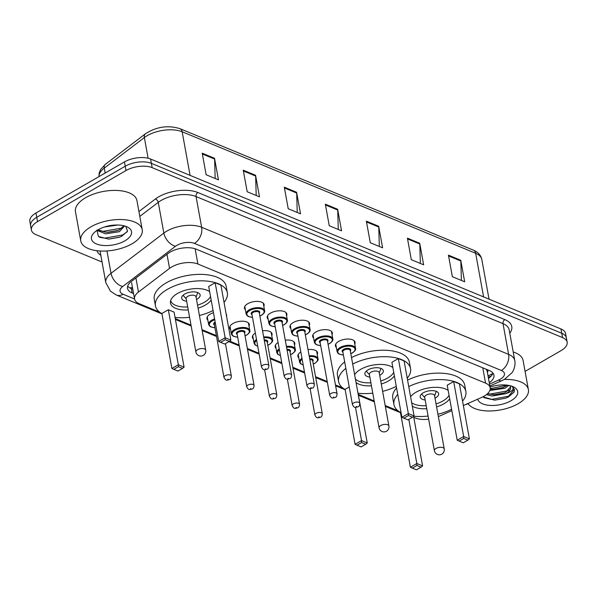 <?xml version="1.0" encoding="UTF-8"?>
<svg xmlns="http://www.w3.org/2000/svg" width="597" height="597" viewBox="0 0 597 597"><rect width="100%" height="100%" fill="white"/><g stroke="black" fill="none" stroke-linecap="round" stroke-linejoin="round"><path stroke-width="0.9" d="M298.791 357.812A10 4.798 -10.3 0 1 297.873 356.275A10 4.798 -10.3 0 1 300.821 351.961M276.053 348.394A10 4.798 -10.3 0 1 275.142 346.864A10 4.798 -10.3 0 1 278.09 342.551M253.315 338.984A10 4.798 -10.3 0 1 252.404 337.447A10 4.798 -10.3 0 1 255.352 333.133M230.584 329.566A10 4.798 -10.3 0 1 229.666 328.037A10 4.798 -10.3 0 1 232.942 323.529A10 4.798 -10.3 0 1 243.151 321.223A10 4.798 -10.3 0 1 249.337 324.462A10 4.798 -10.3 0 1 249.024 326.216M207.846 320.156A10 4.798 -10.3 0 1 206.935 318.626A10 4.798 -10.3 0 1 210.204 314.119A10 4.798 -10.3 0 1 213.48 312.709M245.389 309.753A10 4.798 -10.3 0 1 244.472 308.224A10 4.798 -10.3 0 1 247.748 303.716A10 4.798 -10.3 0 1 257.956 301.41A10 4.798 -10.3 0 1 264.143 304.649A10 4.798 -10.3 0 1 263.829 306.403M268.12 319.171A10 4.798 -10.3 0 1 267.21 317.634A10 4.798 -10.3 0 1 270.478 313.127A10 4.798 -10.3 0 1 280.687 310.828A10 4.798 -10.3 0 1 286.881 314.059A10 4.798 -10.3 0 1 286.567 315.813M336.327 347.409A10 4.798 -10.3 0 1 335.417 345.879A10 4.798 -10.3 0 1 338.686 341.372A10 4.798 -10.3 0 1 348.894 339.066A10 4.798 -10.3 0 1 355.088 342.305A10 4.798 -10.3 0 1 354.767 344.059M313.597 337.992A10 4.798 -10.3 0 1 312.679 336.462A10 4.798 -10.3 0 1 315.947 331.954A10 4.798 -10.3 0 1 326.156 329.656A10 4.798 -10.3 0 1 332.35 332.887A10 4.798 -10.3 0 1 332.036 334.641M290.858 328.581A10 4.798 -10.3 0 1 289.948 327.052A10 4.798 -10.3 0 1 293.217 322.544A10 4.798 -10.3 0 1 303.425 320.238A10 4.798 -10.3 0 1 309.619 323.477A10 4.798 -10.3 0 1 309.298 325.231M463.354 405.542L481.458 397.52A18.746 9 169.7 0 0 484.048 396.214A18.746 9 169.7 0 0 490.174 387.766A18.746 9 169.7 0 0 485.562 383.14L197.898 264.031A18.746 9 169.7 0 0 169.548 268.374L138.474 292.052A18.746 9 169.7 0 0 134.564 299.037A18.746 9 169.7 0 0 139.176 303.664L159.6 312.119M487.398 372.483A6.246 3 169.7 0 0 486.339 369.416L486.122 369.327A18.746 9 -10.3 0 1 487.242 371.588L490.174 387.766M438.355 416.602A18.746 9 169.7 0 0 438.81 416.407L451.839 410.639M413.773 417.363L415.258 417.982A18.746 9 169.7 0 0 428.661 419.169M175.264 318.604L191.01 325.126M201.995 329.678L216.375 335.626M229.651 341.126L239.113 345.044M247.352 348.454L259.016 353.282M270.083 357.864L281.747 362.7M292.821 367.282L304.485 372.11M315.552 376.692L327.216 381.528M335.462 384.938L342.79 387.975M358.454 394.46L374.2 400.975M385.192 405.527L398.109 410.878M308.015 349.588A10 4.798 -10.3 0 1 317.544 352.7A10 4.798 -10.3 0 1 317.231 354.461M285.276 340.178A10 4.798 -10.3 0 1 294.806 343.29A10 4.798 -10.3 0 1 294.493 345.044M262.538 330.76A10 4.798 -10.3 0 1 272.075 333.872A10 4.798 -10.3 0 1 271.762 335.633M226.159 314.029A10 4.798 -10.3 0 1 226.606 315.052A10 4.798 -10.3 0 1 226.547 316.164M489.256 382.677A18.746 9 169.7 0 0 493.92 375.147A18.746 9 169.7 0 0 489.301 370.521L196.301 249.203A18.746 9 169.7 0 0 167.951 253.546L131.437 281.366A18.746 9 169.7 0 0 127.519 288.351A18.746 9 169.7 0 0 132.138 292.978L133.564 293.567M492.973 373.095A18.746 9 -10.3 0 1 488.465 378.364M468.175 403.751A18.746 9 -10.3 0 1 465.25 404.699M102.05 262.016L36.036 234.681A18.746 9 -10.3 0 1 31.417 230.054A18.746 9 -10.3 0 1 37.551 221.606L126.019 170.533A18.746 9 -10.3 0 1 152.153 167.653L562.531 337.574A18.746 9 -10.3 0 1 567.15 342.2A18.746 9 -10.3 0 1 561.023 350.648L525.084 371.394M31.417 230.054L29.85 221.427A18.746 9 -10.3 0 1 35.977 212.98L124.452 161.906A18.746 9 -10.3 0 1 150.586 159.026L560.964 328.947L561.747 333.26A18.746 9 -10.3 0 1 566.366 337.887A18.746 9 -10.3 0 0 561.747 333.26L151.369 163.339L561.747 333.26L562.531 337.574M124.452 161.906L125.236 166.22A18.746 9 -10.3 0 1 151.369 163.339A18.746 9 -10.3 0 0 125.236 166.22L36.76 217.293L125.236 166.22L126.019 170.533M30.634 225.741A18.746 9 -10.3 0 1 36.76 217.293A18.746 9 -10.3 0 0 30.634 225.741M132.78 289.254L131.355 288.664A18.746 9 -10.3 0 1 127.683 286.09M202.219 153.19L206.137 174.757L218.45 179.854L214.532 158.287L202.219 153.19M215.166 178.496L214.614 159.063A5 3.515 -67.5 0 0 214.532 158.287M243.255 170.182L247.18 191.749L259.486 196.846L255.568 175.279L243.255 170.182M256.203 195.488L255.65 176.055A5 3.515 -67.5 0 0 255.568 175.279M284.299 187.174L288.217 208.741L300.522 213.838L296.605 192.271L284.299 187.174M297.239 212.48L296.687 193.047A5 3.515 -67.5 0 0 296.605 192.271M448.444 255.143L452.362 276.709L464.675 281.806L460.757 260.24L448.444 255.143M461.391 280.448L460.839 261.016A5 3.515 -67.5 0 0 460.757 260.24M407.408 238.151L411.326 259.717L423.639 264.814L419.721 243.248L407.408 238.151M420.355 263.456L419.803 244.024A5 3.515 -67.5 0 0 419.721 243.248M366.371 221.159L370.289 242.725L382.602 247.822L378.685 226.256L366.371 221.159M379.319 246.464L378.759 227.032A5 3.515 -67.5 0 0 378.685 226.256M325.335 204.167L329.253 225.733L341.566 230.83L337.641 209.263L325.335 204.167M338.283 229.472L337.723 210.04A5 3.515 -67.5 0 0 337.641 209.263M560.964 328.947A18.746 9 -10.3 0 1 565.583 333.574L567.15 342.2M504.286 379.438A31.238 15 -10.3 0 1 528.39 389.602A31.238 15 -10.3 0 1 518.174 403.684A31.238 15 -10.3 0 1 467.996 403.482M513.204 351.984A31.238 15 -10.3 0 1 523.099 360.491L528.39 389.602M490.055 387.072A20.373 9.783 -10.3 0 1 513.472 386.871A20.373 9.783 -10.3 0 1 511.039 400.729A20.373 9.783 -10.3 0 1 490.585 405.445A20.373 9.783 -10.3 0 1 477.697 399.192M482.936 396.818L494.629 400.169L505.532 398.229L508.375 397.012L514.166 392.028L514.427 389.587L512.256 386.438M487.406 393.796L494.391 394.766L503.704 393.147L505.711 392.289L510.51 386.983M486.398 394.647L492.129 396.027L505.957 393.639A14.127 6.783 -10.3 0 0 510.577 387.274A14.127 6.783 -10.3 0 0 509.756 385.595M490.197 389.222L493.413 389.378L502.719 387.759L507.465 385.184M489.846 390.49L504.972 388.251L508.845 385.408M511.48 385.931C514.801 388.557 512.965 391.125 505.957 393.639M492.921 389.378L503.189 387.58M493.898 394.766L504.166 392.975M494.629 400.169L505.569 398.214M490.249 388.684L507.129 385.14M487.54 393.669L490.406 394.027L507.502 390.856L509.181 389.901M483.861 397.602L491.391 399.423L508.48 396.244L514.383 389.371M408.751 386.587A36.551 17.552 -10.3 0 1 444.914 379.804A36.551 17.552 -10.3 0 1 465.869 391.52A36.551 17.552 -10.3 0 1 462.548 401.109M407.572 380.117A36.551 17.552 -10.3 0 1 443.735 373.334A36.551 17.552 -10.3 0 1 464.69 385.05L465.869 391.52M449.675 398.759A21.246 10.201 -10.3 0 1 443.862 403.826A21.246 10.201 -10.3 0 1 436.594 406.915M426.758 408.699A21.246 10.201 -10.3 0 1 412.296 406.109M410.587 396.699A21.246 10.201 -10.3 0 1 415.952 392.274A21.246 10.201 -10.3 0 1 448.168 390.431M453.668 381.49L447.213 385.214L457.212 440.213L463.66 436.489L453.668 381.49L459.414 383.871L469.406 438.862L467.861 440.138L463.757 438.437L459.153 441.093L463.25 442.795L467.861 440.138M451.586 409.251A36.551 17.552 -10.3 0 1 437.929 414.266M428.094 416.049A36.551 17.552 -10.3 0 1 413.803 416.191M400.43 412.4A36.551 17.552 -10.3 0 1 393.945 404.587A36.551 17.552 -10.3 0 1 397.736 394.453M400.915 411.937L400.4 412.236L410.393 467.235L416.848 463.511L408.826 419.378M393.945 404.587L392.766 398.117A36.551 17.552 -10.3 0 1 396.565 387.983M463.757 438.437L463.66 436.489L469.406 438.862M416.937 465.459L412.333 468.123L416.437 469.817L421.042 467.16L416.937 465.459L416.848 463.511L422.594 465.891L413.594 416.37M422.594 465.891L421.042 467.16M412.333 468.123L410.393 467.235M459.153 441.093L457.212 440.213M449.048 395.296A20.619 9.903 -10.3 0 1 442.959 400.96A20.619 9.903 -10.3 0 1 436.049 403.915M435.012 398.206A9.373 4.5 169.7 0 0 435.571 397.908A9.373 4.5 169.7 0 0 438.638 393.677A9.373 4.5 169.7 0 0 432.832 390.647A9.373 4.5 169.7 0 0 423.258 392.804A9.373 4.5 169.7 0 0 420.198 397.035A9.373 4.5 169.7 0 0 425.176 399.997M426.213 405.699A20.619 9.903 -10.3 0 1 411.684 402.751M444.228 448.922L434.526 395.542A5 2.403 169.7 0 0 431.437 393.923A5 2.403 169.7 0 0 426.333 395.072A5 2.403 169.7 0 0 424.691 397.326L434.392 450.705A5 5 0 0 0 442.452 453.705A5 5 0 0 0 444.228 448.922A5 2.403 169.7 0 0 442.996 447.683A5 2.403 169.7 0 0 436.026 448.451A5 2.403 169.7 0 0 434.392 450.705M90.975 226.8A31.238 15 -10.3 0 1 122.885 219.599A31.238 15 -10.3 0 1 142.228 229.711A31.238 15 -10.3 0 1 132.012 243.792A31.238 15 -10.3 0 1 100.102 250.994A31.238 15 -10.3 0 1 80.759 240.882A31.238 15 -10.3 0 1 90.975 226.8M80.759 240.882L75.468 211.763A31.238 15 -10.3 0 1 85.684 197.682A31.238 15 -10.3 0 1 117.587 190.48A31.238 15 -10.3 0 1 136.937 200.592L142.228 229.711M98.035 229.8L105.236 232.129L108.042 232.255L117.572 230.629L119.109 229.987L123.848 225.763M97.057 230.397L105.55 233.845L119.415 231.696L124.221 226.353L124.057 225.815M104.415 227.002L117.81 225.017M96.983 229.979L98.393 236.502L108.818 239.106L119.46 237.24L121.639 236.322L127.549 231.181L125.81 226.353M124.87 240.837A20.373 9.783 -10.3 0 1 99.035 244.8A20.373 9.783 -10.3 0 1 93.766 233.076A20.373 9.783 -10.3 0 1 98.109 229.755A20.373 9.783 -10.3 0 1 127.31 226.979A20.373 9.783 -10.3 0 1 124.87 240.837M107.438 232.255L118.154 230.405M108.445 239.106L119.743 237.136M99.796 230.778L103.363 231.3L121.385 228.158L122.967 227.293M99.587 237.263L104.609 238.151L122.624 235.002L127.288 231.733M352.685 364.058A36.551 17.552 -10.3 0 1 389.169 356.864A36.551 17.552 -10.3 0 1 410.549 368.61A36.551 17.552 -10.3 0 1 407.229 378.207M351.514 357.588A36.551 17.552 -10.3 0 1 387.998 350.394A36.551 17.552 -10.3 0 1 409.37 362.14L410.549 368.61M394.363 375.856A21.246 10.201 -10.3 0 1 388.543 380.923A21.246 10.201 -10.3 0 1 381.274 384.005M371.446 385.796A21.246 10.201 -10.3 0 1 356.051 382.558M354.625 374.729A21.246 10.201 -10.3 0 1 360.633 369.371A21.246 10.201 -10.3 0 1 392.848 367.528M398.348 358.581L391.901 362.304L401.893 417.303L408.341 413.579L398.348 358.581L404.094 360.961L414.087 415.96L412.542 417.228L408.438 415.534L403.833 418.191L407.938 419.892L412.542 417.228M396.266 386.349A36.551 17.552 -10.3 0 1 382.617 391.363M372.782 393.147A36.551 17.552 -10.3 0 1 358.237 393.259M345.111 389.498A36.551 17.552 -10.3 0 1 338.626 381.684A36.551 17.552 -10.3 0 1 345.857 368.379M349.23 386.938L345.081 389.334L355.073 444.325L361.528 440.601L355.484 407.348M361.618 442.556L357.013 445.213L361.118 446.914L365.722 444.258L361.618 442.556L361.528 440.601L367.274 442.981L357.021 387.878M338.626 381.684L337.454 375.214A36.551 17.552 -10.3 0 1 344.678 361.909M408.438 415.534L408.341 413.579L414.087 415.96M367.274 442.981L365.722 444.258M357.013 445.213L355.073 444.325M403.833 418.191L401.893 417.303M393.729 372.386A20.619 9.903 -10.3 0 1 387.64 378.058A20.619 9.903 -10.3 0 1 380.729 381.005M379.692 375.304A9.373 4.5 169.7 0 0 380.252 374.998A9.373 4.5 169.7 0 0 383.319 370.774A9.373 4.5 169.7 0 0 377.513 367.745A9.373 4.5 169.7 0 0 367.939 369.901A9.373 4.5 169.7 0 0 364.879 374.125A9.373 4.5 169.7 0 0 369.864 377.088M370.894 382.796A20.619 9.903 -10.3 0 1 355.409 379.028M388.908 426.012L379.214 372.632A5 2.403 169.7 0 0 376.117 371.021A5 2.403 169.7 0 0 371.013 372.17A5 2.403 169.7 0 0 369.379 374.423L379.073 427.803A5 5 0 0 0 387.132 430.795A5 5 0 0 0 388.908 426.012A5 2.403 169.7 0 0 387.677 424.78A5 2.403 169.7 0 0 380.714 425.549A5 2.403 169.7 0 0 379.073 427.803M161.921 313.641A36.551 17.552 -10.3 0 1 155.436 305.828A36.551 17.552 -10.3 0 1 167.391 289.351A36.551 17.552 -10.3 0 1 204.719 280.926A36.551 17.552 -10.3 0 1 227.353 292.761A36.551 17.552 -10.3 0 1 224.032 302.351M155.436 305.828L154.257 299.358A36.551 17.552 -10.3 0 1 166.212 282.881A36.551 17.552 -10.3 0 1 203.547 274.456A36.551 17.552 -10.3 0 1 226.181 286.291L227.353 292.761M211.166 300A21.246 10.201 -10.3 0 1 205.346 305.074A21.246 10.201 -10.3 0 1 198.085 308.156M188.249 309.94A21.246 10.201 -10.3 0 1 170.496 303.089A21.246 10.201 -10.3 0 1 177.443 293.515A21.246 10.201 -10.3 0 1 209.651 291.672M215.159 282.732L208.704 286.456L218.703 341.454L225.151 337.73L215.159 282.732L220.905 285.112L230.897 340.103L229.352 341.38L225.248 339.678L220.636 342.335L224.741 344.036L229.352 341.38M213.077 310.492A36.551 17.552 -10.3 0 1 199.42 315.507M189.585 317.298A36.551 17.552 -10.3 0 1 175.04 317.41M168.339 309.753L161.891 313.477L171.884 368.476L178.331 364.752L168.339 309.753L174.085 312.134L184.077 367.133L182.533 368.401L178.428 366.7L173.824 369.364L177.928 371.058L182.533 368.401M225.248 339.678L225.151 337.73L230.897 340.103M178.428 366.7L178.331 364.752L184.077 367.133M173.824 369.364L171.884 368.476M220.636 342.335L218.703 341.454M210.54 296.537A20.619 9.903 -10.3 0 1 204.45 302.209A20.619 9.903 -10.3 0 1 197.54 305.157M196.503 299.448A9.373 4.5 169.7 0 0 197.062 299.149A9.373 4.5 169.7 0 0 200.122 294.925A9.373 4.5 169.7 0 0 194.323 291.888A9.373 4.5 169.7 0 0 184.749 294.052A9.373 4.5 169.7 0 0 181.682 298.276A9.373 4.5 169.7 0 0 186.667 301.239M187.704 306.94A20.619 9.903 -10.3 0 1 170.675 300.552M205.719 350.163L196.017 296.784A5 2.403 169.7 0 0 192.921 295.164A5 2.403 169.7 0 0 187.816 296.321A5 2.403 169.7 0 0 186.182 298.567L195.883 351.946A5 5 0 0 0 203.943 354.946A5 5 0 0 0 205.719 350.163A5 2.403 169.7 0 0 204.487 348.932A5 2.403 169.7 0 0 197.517 349.7A5 2.403 169.7 0 0 195.883 351.946M129.84 287.918A18.746 13.179 -67.5 0 0 132.437 287.344M487.936 375.409A18.746 7.388 66.1 0 0 489.615 375.17L488.018 375.879M482.779 367.819L485.562 383.14M135.915 277.948L138.474 292.052M166.988 254.277L169.548 268.374M195.129 248.77L197.898 264.031M489.51 384.102L498.614 380.073A12.492 6 169.7 0 0 500.338 379.199A12.492 6 169.7 0 0 501.353 370.483L194.391 243.382A12.492 6 169.7 0 0 176.966 245.307A12.492 6 169.7 0 0 175.488 246.277L122.661 286.53A12.492 6 169.7 0 0 123.131 294.269L134.556 299M100.117 250.994A24.992 12 169.7 0 0 100.214 251.904L105.796 282.635A24.992 12 -10.3 0 1 111.02 273.322L163.847 233.076A24.992 12 -10.3 0 1 166.794 231.121A24.992 12 -10.3 0 1 201.644 227.278L508.607 354.379A24.992 12 -10.3 0 1 514.763 360.551L509.174 329.82A24.992 12 169.7 0 0 503.017 323.649L196.062 196.547A24.992 12 169.7 0 0 161.212 200.391A24.992 12 169.7 0 0 158.257 202.338L139.81 216.398M138.929 211.547L155.347 199.04A28.111 13.5 -10.3 0 1 197.876 192.518L504.838 319.619A3.127 2.194 -67.5 0 0 503.017 323.649L508.607 354.379A12.492 8.791 112.5 0 1 501.353 370.483M155.347 199.04A3.127 1.992 -127.3 0 1 158.257 202.338L163.847 233.076A12.492 7.977 52.7 0 0 175.488 246.277M504.838 319.619A28.111 13.5 -10.3 0 1 509.793 333.208M100.826 255.292A28.111 13.5 -10.3 0 1 96.893 250.703M152.153 167.653L150.586 159.026M37.551 221.606L35.977 212.98M194.391 243.382A12.492 8.791 112.5 0 0 201.644 227.278L196.062 196.547A3.127 2.194 -67.5 0 1 197.876 192.518M122.661 286.53A12.492 7.977 52.7 0 1 111.02 273.322L106.953 250.949M123.131 294.269A12.492 8.791 112.5 0 1 116.385 295.03L161.966 313.903M498.614 380.073A12.492 4.925 66.1 0 0 501.711 380.714L489.853 385.968M491.249 375.968L488.271 377.289M131.355 288.664L132.138 292.978M105.333 164.347L145.414 133.803A6.246 3.985 52.7 0 0 144.362 137.564L104.274 168.1A24.992 12 169.7 0 0 98.968 176.622L99.117 173.287L100.557 169.57L105.333 164.347A6.246 3.985 52.7 0 0 104.274 168.1L105.169 173.04M145.414 133.803C156.474 126.713 167.981 124.997 179.943 128.654A6.246 4.395 112.5 0 1 182.16 131.765A24.992 12 169.7 0 0 144.362 137.564L148.116 158.235M483.585 296.91L475.66 253.292A6.246 4.395 -67.5 0 0 473.443 250.18C478.13 252.158 480.921 255.247 481.816 259.464A24.992 12 169.7 0 0 475.66 253.292L182.16 131.765L190.085 175.384M325.477 204.972L337.723 210.04M366.521 221.965L378.759 227.032M407.557 238.957L419.803 244.024M448.593 255.949L460.839 261.016M284.441 187.98L296.687 193.047M243.404 170.988L255.65 176.055M202.368 153.996L214.614 159.063M343.432 355.051L339.38 354.208L337.992 353.282L337.104 351.693A9.373 4.5 -10.3 0 1 340.171 347.469A9.373 4.5 -10.3 0 1 349.745 345.312A9.373 4.5 -10.3 0 1 355.551 348.342L354.17 340.768M350.79 353.625A8.746 4.201 169.7 0 0 352.17 352.939A8.746 4.201 169.7 0 0 352.879 346.835A8.746 4.201 169.7 0 0 340.678 348.178A8.746 4.201 169.7 0 0 343.417 354.961M342.932 352.297A4.373 2.097 -10.3 0 1 343.551 349.372A4.373 2.097 -10.3 0 1 349.036 348.506A4.373 2.097 -10.3 0 1 350.305 350.954M350.215 350.432A3.746 1.798 169.7 0 0 347.887 349.215A3.746 1.798 169.7 0 0 344.059 350.081A3.746 1.798 169.7 0 0 342.835 351.767L352.439 404.609A3.746 1.798 -10.3 0 1 353.663 402.923A3.746 1.798 -10.3 0 1 357.491 402.057A3.746 1.798 -10.3 0 1 359.812 403.266L350.215 350.432M356.208 406.467L357.028 406.803L356.208 406.467M320.701 345.641L316.641 344.79L315.253 343.872L314.373 342.282A9.373 4.5 -10.3 0 1 317.44 338.059A9.373 4.5 -10.3 0 1 327.007 335.895A9.373 4.5 -10.3 0 1 332.813 338.932L331.439 331.357M328.059 344.208A8.746 4.201 169.7 0 0 329.44 343.521A8.746 4.201 169.7 0 0 330.141 337.424A8.746 4.201 169.7 0 0 317.947 338.768A8.746 4.201 169.7 0 0 320.679 345.551M320.193 342.879A4.373 2.097 -10.3 0 1 320.82 339.954A4.373 2.097 -10.3 0 1 326.298 339.089A4.373 2.097 -10.3 0 1 327.574 341.536M327.477 341.014A3.746 1.798 169.7 0 0 325.156 339.805A3.746 1.798 169.7 0 0 321.328 340.663A3.746 1.798 169.7 0 0 320.104 342.357L329.701 395.199A3.746 1.798 -10.3 0 1 330.932 393.505A3.746 1.798 -10.3 0 1 334.76 392.639A3.746 1.798 -10.3 0 1 337.081 393.856L327.477 341.014M333.469 397.05L334.29 397.393L333.469 397.05M297.963 336.23L293.911 335.38L292.523 334.454L291.635 332.872A9.373 4.5 -10.3 0 1 294.702 328.641A9.373 4.5 -10.3 0 1 304.276 326.484A9.373 4.5 -10.3 0 1 310.082 329.514L308.701 321.94M305.321 334.798A8.746 4.201 169.7 0 0 306.701 334.111A8.746 4.201 169.7 0 0 307.41 328.007A8.746 4.201 169.7 0 0 295.209 329.35A8.746 4.201 169.7 0 0 297.948 336.133M297.463 333.469A4.373 2.097 -10.3 0 1 298.082 330.544A4.373 2.097 -10.3 0 1 303.567 329.678A4.373 2.097 -10.3 0 1 304.836 332.126M304.739 331.604A3.746 1.798 169.7 0 0 302.418 330.387A3.746 1.798 169.7 0 0 298.59 331.253A3.746 1.798 169.7 0 0 297.366 332.939L306.97 385.781A3.746 1.798 -10.3 0 1 308.194 384.095A3.746 1.798 -10.3 0 1 312.022 383.229A3.746 1.798 -10.3 0 1 314.343 384.438L304.739 331.604M310.738 387.64L311.559 387.975L310.738 387.64M275.224 326.813L271.172 325.969L269.784 325.044L268.904 323.455A9.373 4.5 -10.3 0 1 271.971 319.231A9.373 4.5 -10.3 0 1 281.538 317.067A9.373 4.5 -10.3 0 1 287.344 320.104L285.97 312.529M282.59 325.38A8.746 4.201 169.7 0 0 283.963 324.701A8.746 4.201 169.7 0 0 284.672 318.597A8.746 4.201 169.7 0 0 272.478 319.94A8.746 4.201 169.7 0 0 275.21 326.723M274.724 324.052A4.373 2.097 -10.3 0 1 275.351 321.126A4.373 2.097 -10.3 0 1 280.829 320.261A4.373 2.097 -10.3 0 1 282.105 322.716M282.008 322.186A3.746 1.798 169.7 0 0 279.687 320.977A3.746 1.798 169.7 0 0 275.859 321.835A3.746 1.798 169.7 0 0 274.627 323.529L284.232 376.371A3.746 1.798 -10.3 0 1 285.463 374.677A3.746 1.798 -10.3 0 1 289.291 373.812A3.746 1.798 -10.3 0 1 291.612 375.028L282.008 322.186M288 378.222L288.821 378.565L288 378.222M252.494 317.403L248.434 316.552L247.054 315.626L246.165 314.044A9.373 4.5 -10.3 0 1 249.233 309.821A9.373 4.5 -10.3 0 1 258.807 307.656A9.373 4.5 -10.3 0 1 264.605 310.694L263.232 303.112M259.852 315.97A8.746 4.201 169.7 0 0 261.232 315.283A8.746 4.201 169.7 0 0 261.934 309.179A8.746 4.201 169.7 0 0 249.74 310.53A8.746 4.201 169.7 0 0 252.479 317.313M251.994 314.641A4.373 2.097 -10.3 0 1 252.613 311.716A4.373 2.097 -10.3 0 1 258.098 310.85A4.373 2.097 -10.3 0 1 259.367 313.298M259.27 312.776A3.746 1.798 169.7 0 0 256.949 311.559A3.746 1.798 169.7 0 0 253.121 312.425A3.746 1.798 169.7 0 0 251.897 314.112L261.501 366.954A3.746 1.798 -10.3 0 1 262.725 365.267A3.746 1.798 -10.3 0 1 266.553 364.401A3.746 1.798 -10.3 0 1 268.874 365.618L259.27 312.776M265.269 368.812L266.09 369.147L265.269 368.812M309.142 355.819A9.373 4.5 -10.3 0 1 318.007 358.745C318.664 359.715 317.611 361.252 314.843 363.342L313.268 364.118M313.253 364.021A8.746 4.201 169.7 0 0 314.634 363.342A8.746 4.201 169.7 0 0 317.029 358.409A8.746 4.201 169.7 0 0 309.298 356.655M316.126 413.318A3.746 1.798 -10.3 0 1 319.955 412.46A3.746 1.798 -10.3 0 1 322.276 413.669C322.156 415.728 321.582 416.915 320.559 417.213C317.91 417.684 317.052 419.109 314.895 415.012A3.746 1.798 -10.3 0 1 316.126 413.318M319.485 417.206L318.664 416.863L319.485 417.206M322.276 413.669L312.671 360.827A3.746 1.798 169.7 0 0 309.836 359.61M298.187 354.521L299.567 362.095A9.373 4.5 -10.3 0 1 301.97 358.282M309.679 358.76A4.373 2.097 -10.3 0 1 312.768 361.357M302.142 359.237A8.746 4.201 169.7 0 0 303.179 364.946M286.411 346.402A9.373 4.5 -10.3 0 1 295.276 349.335C295.933 350.305 294.881 351.834 292.112 353.924L290.53 354.7M290.515 354.611A8.746 4.201 169.7 0 0 291.896 353.924A8.746 4.201 169.7 0 0 294.291 348.999A8.746 4.201 169.7 0 0 286.56 347.245M293.388 403.908A3.746 1.798 -10.3 0 1 297.216 403.042A3.746 1.798 -10.3 0 1 299.537 404.259C299.418 406.318 298.851 407.497 297.821 407.803C295.172 408.273 294.314 409.691 292.164 405.594A3.746 1.798 -10.3 0 1 293.388 403.908M296.754 407.796L295.933 407.452L296.754 407.796M299.537 404.259L289.933 351.417A3.746 1.798 169.7 0 0 287.097 350.193M275.456 345.111L276.829 352.685A9.373 4.5 -10.3 0 1 279.239 348.872M286.941 349.349A4.373 2.097 -10.3 0 1 290.03 351.939M279.411 349.82A8.746 4.201 169.7 0 0 280.448 355.536M263.673 336.992A9.373 4.5 -10.3 0 1 272.538 339.917C273.195 340.894 272.142 342.424 269.374 344.514L267.799 345.29M267.784 345.2A8.746 4.201 169.7 0 0 269.157 344.514A8.746 4.201 169.7 0 0 271.56 339.581A8.746 4.201 169.7 0 0 263.829 337.827M270.657 394.49A3.746 1.798 -10.3 0 1 274.486 393.632A3.746 1.798 -10.3 0 1 276.807 394.841C276.687 396.908 276.113 398.087 275.09 398.386C272.441 398.856 271.583 400.281 269.426 396.184A3.746 1.798 -10.3 0 1 270.657 394.49M274.016 398.378L273.195 398.042L274.016 398.378M276.807 394.841L267.202 341.999A3.746 1.798 169.7 0 0 264.359 340.783M252.718 335.693L254.098 343.268A9.373 4.5 -10.3 0 1 256.501 339.454M264.21 339.932A4.373 2.097 -10.3 0 1 267.299 342.529M256.673 340.409A8.746 4.201 169.7 0 0 257.71 346.118M229.987 326.283L231.36 333.857A9.373 4.5 -10.3 0 1 234.427 329.634A9.373 4.5 -10.3 0 1 244.001 327.469A9.373 4.5 -10.3 0 1 249.8 330.507C250.464 331.477 249.412 333.007 246.643 335.104L245.061 335.872M245.046 335.783A8.746 4.201 169.7 0 0 246.427 335.096A8.746 4.201 169.7 0 0 247.128 328.999A8.746 4.201 169.7 0 0 234.934 330.342A8.746 4.201 169.7 0 0 237.673 337.126M237.188 334.454A4.373 2.097 -10.3 0 1 237.807 331.529A4.373 2.097 -10.3 0 1 243.292 330.663A4.373 2.097 -10.3 0 1 244.561 333.111M254.068 385.431L244.464 332.589A3.746 1.798 169.7 0 0 242.143 331.372A3.746 1.798 169.7 0 0 238.315 332.238A3.746 1.798 169.7 0 0 237.091 333.932L246.695 386.766A3.746 1.798 -10.3 0 1 247.919 385.08A3.746 1.798 -10.3 0 1 251.747 384.214A3.746 1.798 -10.3 0 1 254.068 385.431C253.949 387.49 253.382 388.669 252.352 388.975C249.703 389.445 248.845 390.863 246.695 386.766M251.285 388.968L250.464 388.625L251.285 388.968M207.249 316.865L208.629 324.44A9.373 4.5 -10.3 0 1 211.689 320.216A9.373 4.5 -10.3 0 1 214.607 318.947M214.763 319.791A8.746 4.201 169.7 0 0 212.204 320.925A8.746 4.201 169.7 0 0 214.935 327.708M214.45 325.044A4.373 2.097 -10.3 0 1 215.077 322.119A4.373 2.097 -10.3 0 1 215.174 322.059M215.345 322.977A3.746 1.798 169.7 0 0 214.353 324.514L223.957 377.356A3.746 1.798 -10.3 0 1 225.181 375.67A3.746 1.798 -10.3 0 1 229.017 374.804A3.746 1.798 -10.3 0 1 231.337 376.013C231.218 378.08 230.643 379.259 229.621 379.558C226.972 380.028 226.114 381.453 223.957 377.356M228.547 379.55L227.726 379.214L228.547 379.55M489.615 375.17L492.831 373.491M131.586 282.694L134.564 299.037M501.711 380.714L504.629 379.244L511.935 372.767C512.987 371.73 515.927 365.774 514.763 360.551M105.796 282.635L110.497 291.254L116.385 295.03M175.421 319.477L191.167 325.999M202.152 330.544L216.532 336.499M228.92 341.626L239.27 345.909M247.509 349.327L259.173 354.155M270.24 358.737L281.911 363.566M292.978 368.155L304.642 372.983M315.716 377.565L327.38 382.393M335.618 385.804L345.156 389.759M358.61 395.326L374.356 401.848M385.349 406.4L400.475 412.661M179.943 128.654L473.443 250.18M481.816 259.464L489.033 299.164M434.586 395.871L436.273 391.341M424.751 397.654L421.586 394.013M379.274 372.968L380.953 368.439M369.439 374.752L366.267 371.103M196.077 297.112L197.756 292.582M186.242 298.903L183.078 295.254M350.812 353.715L352.387 352.939C354.969 351.163 356.028 349.633 355.551 348.342M352.439 404.609C354.588 408.706 355.454 407.281 358.096 406.811C359.051 406.639 359.625 405.46 359.812 403.266M337.104 351.693L335.73 344.118M328.074 344.297L329.648 343.529C332.238 341.745 333.29 340.215 332.813 338.932M329.701 395.199C331.857 399.289 332.716 397.871 335.365 397.401C336.312 397.229 336.887 396.042 337.081 393.856M314.373 342.282L312.992 334.708M305.336 334.887L306.918 334.111C309.5 332.335 310.559 330.805 310.082 329.514M306.97 385.781C309.119 389.878 309.977 388.453 312.627 387.99C313.582 387.811 314.149 386.632 314.343 384.438M291.635 332.872L290.261 325.29M282.605 325.469L284.179 324.701C286.769 322.917 287.821 321.387 287.344 320.104M284.232 376.371C286.388 380.468 287.247 379.043 289.896 378.573C290.843 378.401 291.418 377.222 291.612 375.028M268.904 323.455L267.523 315.88M259.867 316.059L261.449 315.283C264.031 313.507 265.083 311.977 264.605 310.694M261.501 366.954C263.65 371.05 264.508 369.625 267.157 369.162C268.113 368.983 268.68 367.804 268.874 365.618M246.165 314.044L244.792 306.47M318.007 358.745L316.634 351.17M314.895 415.012L310.089 388.535M299.567 362.095L300.448 363.685L303.209 365.088M295.276 349.335L293.896 341.76M292.164 405.594L287.351 379.117M276.829 352.685L277.717 354.275L280.471 355.678M272.538 339.917L271.165 332.342M269.426 396.184L264.613 369.707M254.098 343.268L254.979 344.857L257.74 346.26M249.8 330.507L248.427 322.932M231.36 333.857L232.248 335.447L233.628 336.365L237.688 337.215M231.337 376.013L225.45 343.626M208.629 324.44L209.51 326.029L210.898 326.955L214.95 327.798"/></g></svg>
